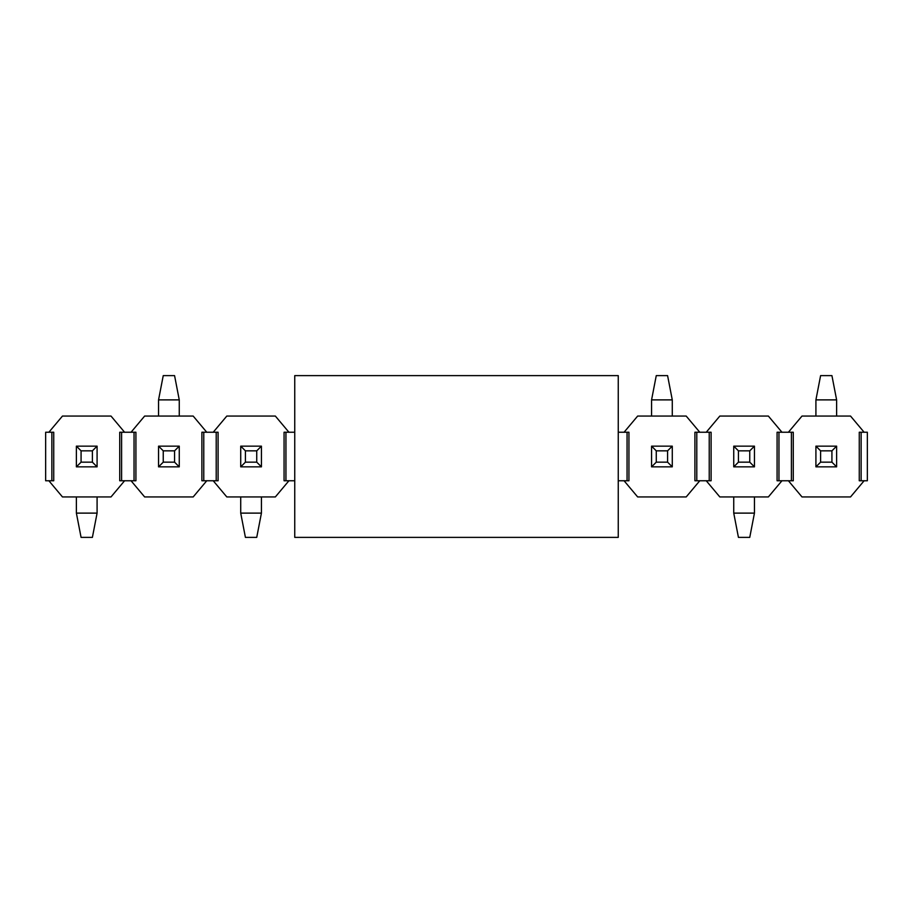 <?xml version="1.0" encoding="UTF-8"?>
<svg xmlns="http://www.w3.org/2000/svg" width="913" height="913" viewBox="0 0 913 913"><rect width="100%" height="100%" fill="white"/><g stroke="black" fill="none" stroke-linecap="round" stroke-linejoin="round"><path stroke-width="1.37" d="M294.751 537.38L294.751 375.62L618.249 375.62L618.249 537.38L294.751 537.38M820.604 450.839L820.604 462.161L831.926 462.161L831.926 450.839L820.604 450.839L815.914 446.149L815.914 466.851L820.604 462.161M831.926 450.839L836.616 446.149L815.914 446.149M815.914 466.851L836.616 466.851L831.926 462.161M815.914 416.066L815.914 399.883L836.616 399.883L836.616 416.066M836.616 446.149L836.616 466.851M815.914 399.883L820.604 375.62L831.926 375.62L836.616 399.883M656.264 450.839L656.264 462.161L667.586 462.161L667.586 450.839L656.264 450.839L651.574 446.149L651.574 466.851L656.264 462.161M667.586 450.839L672.276 446.149L651.574 446.149M651.574 466.851L672.276 466.851L667.586 462.161M651.574 416.066L651.574 399.883L672.276 399.883L672.276 416.066M672.276 446.149L672.276 466.851M651.574 399.883L656.264 375.62L667.586 375.62L672.276 399.883M163.244 450.839L163.244 462.161L174.566 462.161L174.566 450.839L163.244 450.839L158.554 446.149L158.554 466.851L163.244 462.161M174.566 450.839L179.256 446.149L158.554 446.149M158.554 466.851L179.256 466.851L174.566 462.161M158.554 416.066L158.554 399.883L179.256 399.883L179.256 416.066M179.256 446.149L179.256 466.851M158.554 399.883L163.244 375.62L174.566 375.62L179.256 399.883M749.756 462.161L749.756 450.839L738.434 450.839L738.434 462.161L749.756 462.161L754.446 466.851L754.446 446.149L749.756 450.839M738.434 462.161L733.744 466.851L754.446 466.851M754.446 446.149L733.744 446.149L738.434 450.839M754.446 496.934L754.446 513.117L733.744 513.117L733.744 496.934M733.744 466.851L733.744 446.149M754.446 513.117L749.756 537.38L738.434 537.38L733.744 513.117M256.736 462.161L256.736 450.839L245.414 450.839L245.414 462.161L256.736 462.161L261.426 466.851L261.426 446.149L256.736 450.839M245.414 462.161L240.724 466.851L261.426 466.851M261.426 446.149L240.724 446.149L245.414 450.839M261.426 496.934L261.426 513.117L240.724 513.117L240.724 496.934M240.724 466.851L240.724 446.149M261.426 513.117L256.736 537.38L245.414 537.38L240.724 513.117M92.396 462.161L92.396 450.839L81.074 450.839L81.074 462.161L92.396 462.161L97.086 466.851L97.086 446.149L92.396 450.839M81.074 462.161L76.384 466.851L97.086 466.851M97.086 446.149L76.384 446.149L81.074 450.839M97.086 496.934L97.086 513.117L76.384 513.117L76.384 496.934M76.384 466.851L76.384 446.149M97.086 513.117L92.396 537.38L81.074 537.38L76.384 513.117M48.88 432.237L62.461 416.066L111.009 416.066L124.59 432.237L119.729 432.237L119.729 480.763L124.59 480.763L111.009 496.934L62.461 496.934L48.88 480.763L53.741 480.763L53.741 432.237L45.65 432.237L45.65 480.763L48.88 480.763M135.911 432.237L135.911 480.763L131.05 480.763L144.631 496.934L193.179 496.934L206.76 480.763L201.899 480.763L201.899 432.237L206.76 432.237L193.179 416.066L144.631 416.066L131.05 432.237L135.911 432.237M203.77 480.763L203.77 432.237M206.76 480.763L218.081 480.763L218.081 432.237L206.76 432.237M216.21 480.763L216.21 432.237M124.59 432.237L131.05 432.237M121.6 432.237L121.6 480.763M124.59 480.763L131.05 480.763M134.04 480.763L134.04 432.237M294.751 432.237L284.069 432.237L284.069 480.763L288.93 480.763L275.349 496.934L226.801 496.934L213.22 480.763M285.94 480.763L285.94 432.237M288.93 432.237L275.349 416.066L226.801 416.066L213.22 432.237M294.751 480.763L288.93 480.763M618.249 432.237L628.931 432.237L628.931 480.763L618.249 480.763M627.06 480.763L627.06 432.237M624.07 432.237L637.651 416.066L686.199 416.066L699.78 432.237L694.919 432.237L694.919 480.763L711.101 480.763L711.101 432.237L699.78 432.237M696.79 480.763L696.79 432.237M709.23 480.763L709.23 432.237M624.07 480.763L637.651 496.934L686.199 496.934L699.78 480.763M781.95 480.763L793.271 480.763L793.271 432.237L777.089 432.237L777.089 480.763L781.95 480.763L768.369 496.934L719.821 496.934L706.24 480.763M778.96 480.763L778.96 432.237M781.95 432.237L768.369 416.066L719.821 416.066L706.24 432.237M791.4 480.763L791.4 432.237M788.41 432.237L801.991 416.066L850.539 416.066L864.12 432.237L859.259 432.237L859.259 480.763L867.35 480.763L867.35 432.237L864.12 432.237M861.13 480.763L861.13 432.237M788.41 480.763L801.991 496.934L850.539 496.934L864.12 480.763M51.87 432.237L51.87 480.763"/></g></svg>

